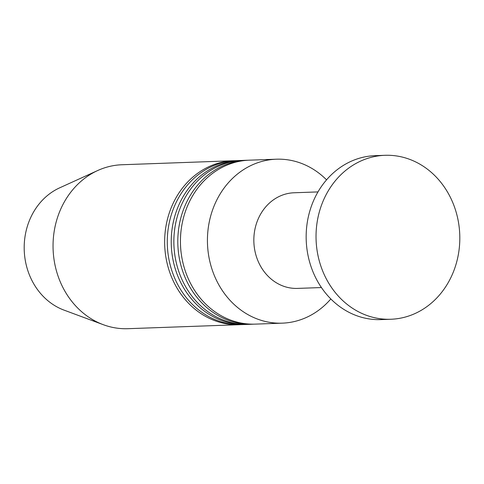 <?xml version="1.0" encoding="UTF-8"?>
<svg xmlns="http://www.w3.org/2000/svg" width="484" height="484" viewBox="0 0 484 484"><rect width="100%" height="100%" fill="white"/><g stroke="black" fill="none" stroke-linecap="round" stroke-linejoin="round"><path stroke-width="0.73" d="M240.796 324.625A82.026 71.88 -92.1 0 1 239.477 324.691L127.879 328.696A82.026 71.88 -92.1 0 1 103.286 324.691A82.026 71.88 -92.1 0 1 53.059 244.148A82.026 71.88 -92.1 0 1 97.75 170.501A82.026 71.88 -92.1 0 1 121.992 164.748L233.597 160.736A82.026 71.88 -92.1 0 1 234.909 160.706M103.286 324.691L64.033 310.123A65.056 57.009 -92.1 0 1 24.2 246.247A65.056 57.009 -92.1 0 1 59.647 187.846L97.75 170.501M253.961 324.153A82.026 71.88 -92.1 0 1 252.642 324.213A82.026 71.88 -92.1 0 1 177.822 239.665A82.026 71.88 -92.1 0 1 246.761 160.264A82.026 71.88 -92.1 0 1 248.074 160.234M252.642 324.213L248.697 324.359A82.026 71.88 -92.1 0 1 173.877 239.81A82.026 71.88 -92.1 0 1 242.811 160.41L246.761 160.264M247.378 324.389A82.026 71.88 -92.1 0 1 246.06 324.449A82.026 71.88 -92.1 0 1 171.239 239.907A82.026 71.88 -92.1 0 1 240.179 160.5A82.026 71.88 -92.1 0 1 241.492 160.47M246.06 324.449L242.115 324.595A82.026 71.88 -92.1 0 1 167.295 240.046A82.026 71.88 -92.1 0 1 236.228 160.646L240.179 160.5M239.477 324.691A82.026 71.88 -92.1 0 1 164.657 240.143A82.026 71.88 -92.1 0 1 233.597 160.736M330.82 298.961A82.026 71.88 -92.1 0 1 282.263 323.155L255.274 324.123A82.026 71.88 -92.1 0 1 180.453 239.574A82.026 71.88 -92.1 0 1 249.393 160.174L276.376 159.206A82.026 71.88 -92.1 0 1 326.549 179.854M459.8 239.852A82.026 71.88 87.9 0 0 384.98 155.303A82.026 71.88 87.9 0 0 316.046 234.704A82.026 71.88 87.9 0 0 390.866 319.252A82.026 71.88 87.9 0 0 459.8 239.852M390.866 319.252L380.993 319.609A82.026 71.88 -92.1 0 1 306.172 235.061A82.026 71.88 -92.1 0 1 375.106 155.66L384.98 155.303M321.418 287.55L297.491 288.404A47.849 41.933 -92.1 0 1 253.846 239.084A47.849 41.933 -92.1 0 1 294.06 192.771L317.988 191.912M282.263 323.155A82.026 71.88 -92.1 0 1 207.442 238.606A82.026 71.88 -92.1 0 1 276.376 159.206"/></g></svg>
